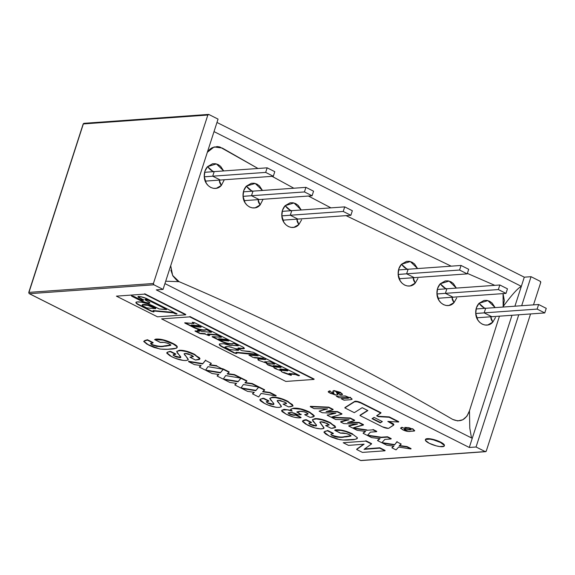 <?xml version="1.0" encoding="UTF-8"?>
<svg xmlns="http://www.w3.org/2000/svg" width="575" height="575" viewBox="0 0 575 575"><rect width="100%" height="100%" fill="white"/><g stroke="black" fill="none" stroke-linecap="round" stroke-linejoin="round"><path stroke-width="0.86" d="M360.453 460.367A0.992 0.51 -63.3 0 0 360.561 460.467A0.992 0.51 -63.3 0 0 360.719 460.503L485.214 451.598L476.05 446.991L469.293 447.472L472.247 438.315L164.932 283.59L472.247 438.315L469.293 447.472L476.05 446.991L518.751 314.791L476.05 446.991L485.214 451.598L486.27 451.066L530.56 313.943L486.27 451.066A0.992 0.819 -94.1 0 1 485.214 451.598L360.719 460.503A0.992 0.819 85.9 0 0 361.1 460.575L485.58 451.677M533.492 304.872L540.68 282.613L533.492 304.872M28.879 292.661L83.346 123.934L207.834 115.029L153.424 283.489L28.93 292.387L83.346 123.934L207.834 115.029L153.424 283.489L153.892 284.79L163.056 289.397L218.054 119.111L163.056 289.397L156.292 289.886L469.293 447.472L156.292 289.886L163.056 289.397L153.892 284.79L29.404 293.688L153.892 284.79A0.992 0.819 -94.1 0 1 153.424 283.489L28.93 292.387A0.992 0.819 85.9 0 0 29.404 293.688L360.719 460.503L29.404 293.688A0.992 0.51 116.7 0 1 29.246 293.66A0.992 0.51 116.7 0 1 29.073 293.401M521.338 286.336L524.292 277.179L531.056 276.697L521.676 305.72L531.056 276.697L524.292 277.179L521.338 286.336L214.022 131.61L521.338 286.336C517.823 288.161 511.764 294.889 503.161 306.518L503.053 293.609L504.318 300.452L503.161 306.518C511.764 294.889 517.823 288.161 521.338 286.336L514.92 306.202M216.976 122.453L524.292 277.179L216.976 122.453M28.75 292.467L83.159 124.013L84.036 123.323A0.992 0.819 85.9 0 0 83.346 123.934L83.346 123.934A0.992 0.819 -94.1 0 1 84.403 123.402M207.834 115.029A0.992 0.819 -94.1 0 1 208.897 114.497L218.054 119.111L208.897 114.497L207.834 115.029M540.212 281.312L531.056 276.697L540.212 281.312L540.68 282.613A0.992 0.819 -94.1 0 0 540.212 281.312M538.617 304.506L476.078 308.976L538.617 304.506L537.136 309.084L544.769 312.929L476.697 317.795L544.769 312.929L546.25 308.351L538.617 304.506L537.136 309.084L544.769 312.929L546.25 308.351L538.617 304.506M475.733 313.476L537.136 309.084L475.733 313.476M505.993 293.401L437.92 298.267L505.993 293.401L507.466 288.822L499.833 284.984L498.36 289.556L505.993 293.401L507.466 288.822L499.833 284.984L437.295 289.455L499.833 284.984L498.36 289.556L436.95 293.947L498.36 289.556L505.993 293.401M461.057 265.456L398.518 269.927L461.057 265.456L459.576 270.034L398.173 274.426L459.576 270.034L467.209 273.88L399.136 278.746L467.209 273.88L468.69 269.301L461.057 265.456L459.576 270.034L467.209 273.88L468.69 269.301L461.057 265.456M344.713 206.878L282.174 211.348L344.713 206.878L343.232 211.456L350.865 215.302L282.792 220.167L350.865 215.302L352.346 210.723L344.713 206.878L343.232 211.456L350.865 215.302L352.346 210.723L344.713 206.878M281.829 215.848L343.232 211.456L281.829 215.848M312.088 195.773L244.016 200.646L312.088 195.773L313.562 191.195L305.929 187.357L304.448 191.935L312.088 195.773L313.562 191.195L305.929 187.357L243.39 191.827L305.929 187.357L304.448 191.935L243.045 196.319L304.448 191.935L312.088 195.773M267.152 167.828L204.614 172.299L267.152 167.828L265.672 172.407L204.269 176.798L265.672 172.407L273.305 176.252L205.232 181.118L273.305 176.252L274.785 171.673L267.152 167.828L265.672 172.407L273.305 176.252L274.785 171.673L267.152 167.828M203.55 164.026L174.505 253.956L203.55 164.026M170.703 265.722L172.637 275.439L179.12 281.685L165.701 281.204L179.12 281.685C272.27 321.518 363.457 367.432 452.676 419.412C460.525 422.683 466.117 419.822 469.466 410.823L499.438 316.171L469.466 410.823L469.782 428.174L471.5 437.942L469.782 428.174L469.466 410.823L466.936 416.199L462.774 419.772L457.722 420.907L452.676 419.412C408.099 393.437 362.998 368.963 317.371 345.992C271.745 323.021 225.659 301.58 179.12 281.685L176.748 280.32L172.924 275.978L170.868 270.157M494.795 285.344L467.367 273.398L494.795 285.344M451.188 266.16L346.071 215.647L451.188 266.16M330.948 207.862L308.423 196.039L330.948 207.862M293.832 188.219L272.09 176.338L293.832 188.219M207.359 152.238L209.932 149.213L212.182 147.696L217.228 146.56L219.815 146.984L257.995 168.482L222.281 148.055L214.13 146.934L207.345 152.282M502.945 307.057L503.161 306.518L502.945 307.057M511.987 315.272L472.247 438.315M491.819 316.717L484.186 312.872L475.741 313.526C476.086 323.358 487.097 328.9 492.811 322.122C490.669 319.075 490.338 317.278 491.819 316.717L490.878 317.249L492.811 322.122L495.47 317.508L492.811 322.122L487.808 324.968L484.991 325.026L482.231 324.149L479.758 322.388L477.753 319.908L475.741 313.526L484.186 312.872L485.667 308.293C483.553 307.984 481.347 306.317 479.047 303.291L484.438 308.092L485.667 308.293M495.147 307.618L487.873 300.596L479.047 303.291C476.596 306.022 475.496 309.436 475.741 313.526L476.38 307.898L479.047 303.291L484.042 300.438L486.86 300.387L489.62 301.264L492.092 303.025L495.154 307.618M453.043 297.189L445.402 293.343L436.957 293.998C437.302 303.83 448.313 309.379 454.027 302.594C451.893 299.553 451.562 297.749 453.043 297.189L452.101 297.728L454.027 302.594L456.687 297.987L454.027 302.594L449.025 305.447L446.207 305.498L443.447 304.621L440.975 302.86L438.977 300.387L436.957 293.998L445.402 293.343L446.883 288.765C444.77 288.463 442.563 286.796 440.263 283.762L445.654 288.564L446.883 288.765M456.363 288.089L449.089 281.067L440.263 283.762C437.819 286.501 436.713 289.915 436.957 293.998L437.604 288.377L440.263 283.762L445.266 280.916L448.083 280.859L450.843 281.736L453.316 283.497L456.37 288.089M414.259 277.66L406.626 273.822L398.173 274.476C398.525 284.309 409.529 289.85 415.243 283.072C413.109 280.025 412.778 278.228 414.259 277.66L413.317 278.199L415.243 283.072L417.903 278.458L415.243 283.072L410.241 285.919L407.431 285.969L404.671 285.099L402.191 283.338L400.193 280.859L398.173 274.476L406.626 273.822L408.099 269.244C405.986 268.935 403.779 267.267 401.479 264.241L406.87 269.043L408.099 269.244M417.587 268.561L410.313 261.546L401.479 264.241C399.036 266.973 397.936 270.387 398.173 274.476L398.82 268.848L401.479 264.241L406.482 261.388L409.299 261.338L412.059 262.207L414.532 263.968L417.587 268.561M297.915 219.089L290.282 215.244L281.829 215.898C282.181 225.731 293.192 231.272 298.899 224.494C296.765 221.454 296.434 219.65 297.915 219.089L296.973 219.621L298.899 224.494L301.566 219.88L298.899 224.494L293.904 227.341L291.087 227.398L288.327 226.521L285.854 224.76L283.849 222.281L281.829 215.898L290.282 215.244L291.762 210.666C289.649 210.364 287.442 208.696 285.135 205.663L290.533 210.464L291.762 210.666M301.243 209.99L293.969 202.968L285.135 205.663C282.692 208.402 281.592 211.808 281.829 215.898L282.476 210.27L285.135 205.663L290.138 202.81L292.955 202.759L295.715 203.636L298.188 205.397L301.25 209.99M220.354 180.04L212.721 176.194L204.269 176.848C204.621 186.681 215.625 192.222 221.339 185.445C219.204 182.397 218.874 180.6 220.354 180.04L219.413 180.572L221.339 185.445L224.3 179.752M223.682 170.94L216.408 163.918L207.575 166.613L212.966 171.415L214.195 171.616C212.082 171.307 209.875 169.639 207.575 166.613C205.131 169.345 204.032 172.759 204.269 176.848L212.721 176.194L214.195 171.616M170.696 265.743L170.631 267.016M224.307 179.752L221.339 185.445L216.337 188.291L213.519 188.348L210.759 187.472L208.287 185.711L206.288 183.231L204.269 176.848L204.916 171.221L207.575 166.613L212.577 163.76L215.395 163.71L218.155 164.579L220.627 166.34L223.682 170.933M243.053 196.37L243.699 190.749L246.359 186.135L251.361 183.288L254.179 183.231L256.939 184.108L259.411 185.869L262.466 190.462L255.185 183.439L246.359 186.135L251.749 190.943L252.978 191.137C250.865 190.835 248.659 189.168 246.359 186.135C243.915 188.873 242.808 192.287 243.053 196.37C243.397 206.209 254.409 211.751 260.123 204.966L255.12 207.819L252.303 207.87L249.543 207L247.07 205.239L245.072 202.759L243.053 196.37L251.498 195.716L243.053 196.37M259.131 199.561L258.197 200.1L260.123 204.966L263.084 199.281L260.123 204.966C257.981 201.926 257.658 200.122 259.131 199.561L251.498 195.716L252.978 191.137M362.444 452.41L356.644 449.492L364.097 444.18L348.493 445.381L343.217 442.728L365.75 441.118L371.479 444.001L364.068 449.348L379.694 448.141L384.977 450.793L362.444 452.41L356.644 449.492L364.097 444.18L348.493 445.381L343.217 442.728L343.958 442.671M363.652 444.216L356.766 449.125M371.594 443.634L371.479 444.001L371.594 443.634L365.865 440.752L365.75 441.118L371.479 444.001L364.068 449.348L379.694 448.141L384.977 450.793L385.092 450.426L379.816 447.774L364.622 448.946M350.915 435.771L344.36 436.648C341.622 437.453 337.69 437.022 332.587 435.347L332.465 435.713C337.575 437.388 341.5 437.819 344.245 437.014L350.93 435.979L349.262 434.578C345.625 433.133 342.793 432.659 340.752 433.147L334.779 430.323L335.743 429.877L334.902 429.956M352.64 433.931C345.985 430.768 340.357 429.417 335.743 429.877L335.62 430.237C340.235 429.784 345.87 431.135 352.518 434.298L352.64 433.931M327.671 430.474L323.977 431.969L327.671 430.474L327.549 430.84L333.205 433.687L333.32 433.32L327.671 430.474M340.436 433.169L334.779 430.323L340.961 430.438L345.69 431.502L353.388 434.743L357.341 437.697L356.91 438.79L355.005 439.336L342.851 440.019L337.079 439.056L331.516 437.086L329.08 435.929L323.977 431.969M357.341 437.697L357.398 438.272L357.341 437.697C356.766 439.185 354.301 439.904 349.938 439.861C347.264 440.213 343.9 440.148 339.854 439.681L329.08 435.929L325.594 433.945L323.962 432.213L325.04 431.236L327.549 430.84L333.205 433.687L330.826 434.218L331.682 435.282L335.06 436.756L337.863 437.216L346.229 436.863L350.887 436.066L350.046 435.002L346.775 433.579L340.752 433.147M329.116 424.731L327.082 425.457L329.152 424.925L327.348 423.545L320.843 421.784L319.801 422.201L324.012 428.116L321.921 428.857C317.666 428.964 312.8 427.671 307.323 424.975L302.5 421.051L306.094 420.037L311.341 422.683L311.456 422.316L308.811 423.265L310.651 424.731L315.869 426.039C316.775 425.687 316.674 425.018 315.582 424.048L312.412 419.829L314.877 418.959C319.412 418.844 324.573 420.239 330.359 423.135L335.663 427.283L331.214 428.368L325.637 425.558L326.377 425.507M324.012 428.116L319.923 422.028M331.214 428.368L325.637 425.558L329.13 424.774L323.897 422.165L321.447 421.77L319.801 422.208L323.984 427.728L323.56 428.533L320.57 428.885L315.078 427.994L305.613 424.062L302.529 421.54L303.09 420.505L305.368 419.714L302.5 421.051M316.523 425.5L315.869 426.039L315.984 425.673L310.766 424.364L310.651 424.731L308.955 423.099M311.456 422.316L306.216 419.671L306.094 420.037L311.341 422.683L309.12 422.999L309.206 423.876L313.468 425.787L316.509 425.708M335.663 427.283L330.474 422.769C324.688 419.872 319.527 418.478 314.992 418.593L312.412 419.829M315.869 426.039L316.458 425.27L315.582 424.048M315.553 424.019L312.85 421.073L312.584 419.563L316.308 418.923L322.151 419.894L329.446 422.69L334.988 425.989L335.584 427.441L332.623 428.31M276.144 395.578L276.022 395.945L261.115 393.429L258.678 396.966L252.569 393.889L254.301 392.33L247.559 391.367L241.716 388.427L255.724 390.713L258.685 387.212L264.493 390.137L262.617 391.798L269.84 392.826L276.022 395.945L276.144 395.578L269.955 392.459L269.84 392.826L276.022 395.945L261.115 393.429L258.678 396.966L252.569 393.889L254.301 392.33L247.559 391.367L241.716 388.427L241.831 388.06L241.716 388.427L255.724 390.713L255.839 390.346L241.831 388.06M254.057 392.294L252.691 393.523M258.8 386.846L255.724 390.713L258.8 386.846L258.685 387.212L264.493 390.137L264.608 389.771L258.8 386.846M264.608 389.771L262.617 391.798L269.84 392.826L269.955 392.459L262.991 391.467M300.459 414.316L301.221 414.266L301.106 414.632L296.865 412.117L300.553 411.355L304.362 411.851L307.388 413.231L307.92 413.705L307.582 414.28L304.707 414.697L309.932 417.328L304.707 414.697L305.052 414.453M301.106 414.632L298.015 414.848L301.106 414.632M300.15 417.845C296.067 418.018 291.36 416.774 286.027 414.093L293.566 417.076L298.842 417.881L300.948 417.766L295.701 415.128L300.948 417.766L301.063 417.4L295.823 414.762L292.725 415.107L289.448 414.058C291.841 415.071 293.753 415.438 295.183 415.164L295.298 414.798C293.875 415.071 291.963 414.704 289.57 413.691L289.448 414.058L288.801 413.705L288.14 412.85L291.338 412.512L297.62 414.654C294.644 413.066 292.028 412.354 289.771 412.519L288.061 412.951L289.448 414.058L288.226 412.793M291.115 410.313L284.057 409.314L281.621 410.507L283.935 409.68C285.933 409.422 288.679 409.896 292.179 411.111L290.684 409.422L293.451 408.214L290.684 409.422M314.238 416.228L310.881 417.292L313.231 416.925L314.266 416.012L312.879 414.417L309.659 412.555L314.238 416.228L314.353 415.862L309.781 412.189L309.659 412.555L300.725 409.213L293.329 408.573C297.828 408.171 303.277 409.501 309.659 412.555L309.781 412.189C303.392 409.134 297.951 407.804 293.451 408.214L290.799 409.22L290.849 410.018L292.179 411.111L287.471 409.831L282.059 410.076L281.692 411.032L282.232 411.722L286.027 414.093L281.621 410.507M309.932 417.328L310.881 417.292M297.62 414.654L298.015 414.848M307.963 413.784L304.98 414.683L307.977 413.986L306.482 412.713C303.356 411.441 300.897 411.01 299.108 411.412L296.858 411.98L299.446 413.813L299.568 413.447L297.009 411.808M246.891 380.844L246.768 381.211L246.891 380.844L241.083 377.926L238.007 381.793L240.961 378.293L246.768 381.211L244.9 382.878L252.123 383.906L258.304 387.018L258.427 386.652L258.304 387.018L243.397 384.51L240.961 388.046L234.852 384.97L236.584 383.403L229.842 382.447L223.991 379.5L224.113 379.133L223.991 379.5L238.007 381.793L238.122 381.426L224.113 379.133M236.339 383.367L234.967 384.603M258.427 386.652L252.238 383.539L252.123 383.906L252.238 383.539L245.273 382.548M258.304 387.018L243.397 384.51L240.961 388.046L234.852 384.97L236.584 383.403L229.842 382.447L223.991 379.5L238.007 381.793L240.961 378.293L246.768 381.211L244.9 382.878L252.123 383.906L258.304 387.018M273.923 404.052L273.269 404.592C274.174 404.239 274.081 403.571 272.981 402.601L269.812 398.382L272.277 397.512C276.812 397.397 281.973 398.791 287.759 401.688L293.063 405.835L288.614 406.92L283.037 404.11L283.777 404.06M286.515 403.283L284.481 404.009L286.551 403.478L284.747 402.098L278.243 400.337L277.2 400.753L278.221 402.371L277.322 400.581M281.412 406.669L278.336 402.004L281.412 406.669L279.321 407.409C275.066 407.517 270.2 406.223 264.723 403.528L259.9 399.603L262.768 398.267L259.9 399.603M288.614 406.92L283.037 404.11L286.472 403.592L286.185 402.946L280.384 400.495L277.725 400.408L277.236 401.041L280.988 405.548L281.376 406.748L279.321 407.409L276.359 407.323L268.374 405.174L263.846 403.075L260.482 400.854L259.929 400.092L260.489 399.057L263.494 398.59L268.741 401.228L266.247 401.753L267.634 403.068L270.868 404.34L273.908 404.261M293.063 405.835L287.874 401.321C282.088 398.425 276.927 397.03 272.392 397.145L269.812 398.382M268.856 400.868L268.741 401.228L268.856 400.868L263.616 398.223L263.494 398.59L268.741 401.228L266.211 401.817L268.051 403.283L273.269 404.592L273.858 403.823L272.981 402.601M271.299 400.861L269.783 398.533L271.134 397.656L275.418 397.605L281.764 399.136L287.759 401.688L292.387 404.541L292.984 405.993L290.023 406.863M273.269 404.592L273.384 404.225L268.166 402.917L268.051 403.283L266.354 401.652M177.136 346.969L177.258 346.603C176.654 345.597 175.044 344.461 172.435 343.203L172.32 343.57L172.435 343.203C165.787 340.041 160.152 338.689 155.537 339.149L155.423 339.516C160.037 339.056 165.665 340.407 172.32 343.57C174.929 344.827 176.539 345.956 177.136 346.969C176.568 348.457 174.096 349.176 169.733 349.133C167.059 349.485 163.702 349.42 159.649 348.953L147.006 344.209L143.757 341.485L144.835 340.508L147.466 339.746L147.351 340.113L153 342.959L153.123 342.592L150.628 343.491L151.477 344.554L156.896 346.438L166.031 346.136L170.682 345.338L170.437 344.698L167.893 343.311L164.141 342.398L160.238 342.441L154.582 339.595L163.034 340.12L173.19 344.015L176.92 346.603L177.179 347.602L176.273 348.263L167.526 349.269L160.468 349.082L154.014 347.437L148.882 345.201L143.779 341.241L147.351 340.113L153 342.959L150.593 343.562L152.267 344.986C157.37 346.66 161.302 347.092 164.04 346.287L170.725 345.252L169.064 343.85C165.428 342.405 162.588 341.931 160.554 342.42L154.582 339.595L155.286 339.523M153.123 342.592L147.466 339.746L143.779 341.241M170.718 345.043L164.162 345.92C161.417 346.725 157.493 346.294 152.382 344.619L150.715 343.397M397.081 441.564L394.457 444.971L397.081 441.564M411.046 448.601L410.931 448.967L398.647 447.077L410.931 448.967L411.046 448.601L407.064 446.595L399.546 445.524M401.019 443.972L399.165 445.855L406.949 446.962L407.064 446.595L406.949 446.962L410.931 448.967L406.949 446.962L399.165 445.855L401.213 444.073L396.966 441.931L394.457 444.971L382.562 443.102L386.644 445.158L393.918 446.171L391.92 447.817L396.038 449.887L398.647 447.077M396.038 449.887L391.92 447.817L393.918 446.171L386.644 445.158L382.562 443.102L382.677 442.736L382.562 443.102L394.457 444.971L394.579 444.604L382.677 442.736M393.638 446.128L392.035 447.451M384.869 439.415L381.829 442.736L377.581 440.594L380.075 438.682L371.615 437.597L367.612 435.577L381.196 437.568L387.406 437.122L391.079 438.969L391.201 438.603L387.521 436.756L381.311 437.201L381.196 437.568L387.406 437.122L391.079 438.969L384.869 439.415L381.829 442.736L377.581 440.594L380.075 438.682L371.615 437.597L367.612 435.577L367.734 435.21L367.612 435.577L381.196 437.568L381.311 437.201L367.734 435.21M377.581 440.594L377.703 440.227L377.581 440.594M379.766 438.646L377.703 440.227M376.74 431.329L373.067 429.475L372.945 429.841L376.625 431.696L376.74 431.329M376.625 431.696L370.415 432.134L367.368 435.455L363.127 433.32L365.614 431.408L357.161 430.316L353.158 428.296L366.735 430.287L372.945 429.841L376.625 431.696M370.415 432.134L367.368 435.455L363.127 433.32L365.614 431.408L357.161 430.316L353.158 428.296L353.273 427.929L353.158 428.296L366.735 430.287L366.857 429.92L353.273 427.929M365.312 431.365L363.242 432.953M363.508 424.666L352.669 428.052L348.773 426.089L357.442 424.077L343.843 423.61L340.659 422.007L349.14 419.772L335.692 419.506L331.84 417.565L350.161 418.37L354.567 420.591L347.645 422.424L358.98 422.812L363.393 425.033L352.669 428.052L348.773 426.089L357.442 424.077L343.843 423.61L340.659 422.007L349.14 419.772L335.692 419.506L331.84 417.565L350.161 418.37L354.567 420.591L347.645 422.424L358.98 422.812L363.393 425.033L363.508 424.666L359.102 422.445L348.881 422.093M358.98 422.812L359.102 422.445L358.98 422.812M348.773 426.089L348.888 425.723L348.773 426.089M356.169 424.034L348.888 425.723M340.659 422.007L340.774 421.64L340.659 422.007M347.954 419.743L340.774 421.64M331.84 417.565L331.955 417.198L331.84 417.565M354.689 420.224L354.567 420.591L354.689 420.224L350.276 418.003L350.161 418.37L350.276 418.003L331.955 417.198M334.607 413.173L327.211 415.236L335.879 413.217L322.28 412.749L319.096 411.147L327.577 408.911L314.13 408.645L310.27 406.705L328.598 407.51L333.004 409.731L326.082 411.563L337.417 411.952L341.83 414.173L331.099 417.191L327.211 415.236L335.879 413.217L322.28 412.749M326.392 408.89L319.096 411.147L327.577 408.911L314.13 408.645L310.27 406.705L310.392 406.338L310.27 406.705L328.598 407.51L328.713 407.143L310.392 406.338M333.126 409.364L328.713 407.143L328.598 407.51L333.004 409.731L326.082 411.563L337.417 411.952L337.532 411.585L327.319 411.24M341.945 413.806L337.532 411.585L337.417 411.952L341.83 414.173L331.099 417.191L327.211 415.236L327.326 414.87M444.331 445.726A9.94 2.487 -162.1 0 0 440.594 442.096L440.472 442.463A9.94 2.487 17.9 0 1 444.159 446.157A9.94 2.487 17.9 0 1 429.209 443.268A9.94 2.487 17.9 0 1 425.522 439.573A9.94 2.487 17.9 0 1 440.472 442.463L440.594 442.096A9.94 2.487 -162.1 0 0 425.637 439.207A9.94 2.487 -162.1 0 0 425.471 439.638M429.209 443.268L436.26 445.869L439.738 446.574L444.051 446.265L444.223 445.302L440.472 442.463L433.428 439.861L429.942 439.163L425.629 439.465L425.457 440.436L429.209 443.268M240.702 377.732L240.587 378.098L225.673 375.583L223.244 379.126L217.134 376.05L218.867 374.483L212.125 373.527L206.274 370.58L220.29 372.873L223.244 369.366L229.051 372.291L227.182 373.958L234.399 374.986L240.587 378.098L225.673 375.583L223.244 379.126L217.134 376.05L218.867 374.483L212.125 373.527L206.274 370.58L220.29 372.873L223.244 369.366L229.051 372.291L227.182 373.958L234.399 374.986L240.587 378.098L240.702 377.732L234.521 374.62L227.556 373.628M234.399 374.986L234.521 374.62L234.399 374.986M217.134 376.05L217.249 375.683L217.134 376.05M218.615 374.447L217.249 375.683M206.274 370.58L206.396 370.214L206.274 370.58M229.173 371.924L229.051 372.291L229.173 371.924L223.366 368.999L220.29 372.873L220.405 372.507L206.396 370.214M211.147 363.278L209.465 365.039L216.682 366.067L216.804 365.7L209.832 364.708M221.713 368.597L222.985 368.812L222.87 369.179L207.956 366.663L205.519 370.199L199.417 367.13L201.149 365.563L194.408 364.607L188.557 361.661L202.565 363.953L205.527 360.446L211.334 363.371L209.465 365.039L216.682 366.067L222.87 369.179L207.956 366.663L205.519 370.199L199.417 367.13L201.149 365.563L194.408 364.607L188.557 361.661L188.679 361.294L188.557 361.661L202.565 363.953L202.688 363.587L188.679 361.294M200.898 365.527L199.532 366.764M205.642 360.079L202.565 363.953L205.642 360.079M175.742 353.984L175.619 354.351L175.742 353.984L170.502 351.347L170.38 351.706L175.619 354.351L173.097 354.94L174.929 356.399L180.147 357.707L180.787 357.377L176.697 351.498L179.156 350.628C183.691 350.513 188.852 351.907 194.645 354.811L199.942 358.951L195.5 360.036L189.923 357.226L190.663 357.176M188.291 359.785L185.222 355.127L188.291 359.785L186.207 360.532C181.952 360.64 177.086 359.339 171.602 356.644L166.779 352.719L169.654 351.382L166.779 352.719M180.802 357.168L180.147 357.707L180.27 357.341L175.052 356.033L174.929 356.399L173.233 354.768M199.942 358.951L194.76 354.444C188.974 351.541 183.813 350.146 179.278 350.261L176.697 351.498M195.5 360.036L189.923 357.226L193.416 356.442L188.183 353.833L185.725 353.438L184.079 353.877L187.874 358.663L188.255 359.864L186.207 360.532L183.245 360.439L175.253 358.29L169.898 355.738L166.815 353.208L167.375 352.173L168.31 351.9L170.38 351.706L175.619 354.351L173.406 354.674L173.212 355.278L176.266 356.989L180.572 357.621L180.744 356.938L179.867 355.717M179.838 355.688L177.136 352.741L176.87 351.232L180.593 350.599L186.437 351.562L193.732 354.358L199.273 357.657L199.913 358.477L199.245 359.555L195.586 360.029M193.394 356.399L191.36 357.125L193.437 356.593L191.633 355.213L185.128 353.452L184.086 353.869L185.1 355.487L184.201 353.697M236.541 353.151L235.57 353.452L236.893 353.409L235.772 352.633L256.615 354.84L256.738 354.473L255.257 354.013L255.135 354.38L255.257 354.013L236.073 352.303L235.951 352.669L255.135 354.38L258.189 355.875L248.932 355.156L253.151 357.485L263.019 358.592L263.142 358.225L254.509 357.456L254.394 357.822L263.019 358.592L265.751 359.483L258.477 358.987A2.271 0.568 -162.1 0 0 257.808 359.023L258.247 360.115L259.21 360.503L257.952 359.361L259.21 360.503L265.571 362.796L266.771 362.717L264.716 361.761L270.688 361.963L274.332 363.752L274.505 364.119L266.469 363.723A2.343 0.589 17.9 0 1 266.477 363.659A2.343 0.589 17.9 0 1 267.339 363.486L274.505 364.119L274.627 363.752M238.266 345.453L238.093 345.079L238.151 345.819L231.933 345.331L231.172 345.769L223.819 343.742A8.179 2.048 17.9 0 1 230.848 345.676M198.885 330.833L199.726 330.905L199.611 331.272L194.954 330.999L199.403 333.327L199.518 332.961L195.514 330.948L195.399 331.315L199.928 333.529L205.074 334.053L205.189 333.687L200.567 333.27L200.445 333.637L205.074 334.053L208.725 335.606L209.717 335.419L207.647 334.298L216.84 335.103L216.955 334.736L207.769 333.931L207.647 334.298L216.84 335.103L221.088 336.936L221.202 336.569L218.493 335.211L218.371 335.577L221.382 337.302L212.096 336.677L221.102 341.334L221.217 340.968A8.043 2.012 -162.1 0 0 231.933 343.742L231.818 344.109A8.043 2.012 17.9 0 1 221.102 341.334L221.217 340.968L212.542 336.612L212.427 336.979L223.812 342.499L229.605 343.994L231.933 343.742A8.043 2.012 -162.1 0 0 233.026 343.498L232.911 343.864A8.043 2.012 17.9 0 1 231.818 344.109A8.043 2.012 -162.1 0 0 232.911 343.864L233.781 343.376L237.971 345.446L238.093 345.079L234.219 343.131L234.097 343.498L238.302 345.697L232.688 345.331M194.321 322.582L242.916 347.048A6.174 1.545 17.9 0 1 244.375 348.565L242.916 347.048L194.321 322.582L192.201 322.295L193.998 323.553L184.654 322.884L193.329 327.369L193.444 327.002A8.352 2.092 -162.1 0 0 204.599 329.892L204.477 330.258A8.352 2.092 17.9 0 1 193.329 327.369L193.444 327.002L185.193 322.848L185.071 323.215L196.14 328.577L202.177 330.143L204.599 329.892A8.352 2.092 -162.1 0 0 204.822 329.877L204.7 330.237A8.352 2.092 17.9 0 1 204.477 330.258A8.352 2.092 -162.1 0 0 204.7 330.237L204.822 329.877A12.039 3.012 -162.1 0 0 206.102 329.554L205.979 329.921A12.039 3.012 17.9 0 1 204.7 330.237A12.039 3.012 -162.1 0 0 205.979 329.921L206.72 329.705L211.169 331.947L211.291 331.581L206.986 329.418L206.863 329.784L211.442 332.293L202.141 331.509L198.375 329.935L201.839 331.43M274.059 367.36A2.817 0.704 -162.1 0 0 276.561 368.712L276.446 369.078L281.52 370.933L281.333 371.472L282.598 372.341L290.411 375.166L290.533 374.799L283.791 372.384L283.676 372.751L290.777 375.274L291.338 375.317L291.209 374.857L288.779 373.858L294.637 374.375L294.752 374.009L289.024 373.498L288.909 373.865L295.572 374.562L298.54 375.762L299.518 375.561L253.057 352.216L241.982 350.649L237.755 348.4L243.433 348.802L243.548 348.436L238.201 347.954L238.079 348.321L244.375 348.565M219.42 344.137A7.813 1.955 -162.1 0 0 222.733 346.804L222.618 347.171A7.813 1.955 17.9 0 1 219.312 344.332A7.813 1.955 17.9 0 1 219.772 343.893L219.298 344.418L219.657 345.201L222.618 347.171L234.269 353.043L234.384 352.676L222.733 346.804L222.618 347.171L234.269 353.043L236.692 353.23M257.808 359.023A2.271 0.568 17.9 0 1 258.477 358.987L265.319 359.605M265.025 361.79L265.93 361.934M266.505 363.601L268.015 365.003L273.729 367.001L273.851 366.634L268.949 364.909L268.834 365.269L274.11 367.044A2.817 0.704 -162.1 0 0 274.023 367.137L273.901 367.518A2.817 0.704 17.9 0 1 273.995 367.411L274.404 368.158L276.446 369.078A2.817 0.704 17.9 0 1 273.901 367.533M314.115 379.062L314 379.428L189.75 316.868L189.865 316.502L314.115 379.062M314 379.428L285.832 381.441L161.582 318.881L189.75 316.868L314 379.428M299.223 375.396L253.963 352.619M250.096 351.44L242.312 350.743M241.982 350.649L238.086 348.687M193.732 323.553L184.999 322.783M211.248 332.314L202.141 331.509M198.375 329.935L197.491 330.129L199.64 331.236M199.611 331.272L195.27 330.898M221.174 337.324L212.463 336.583M223.819 343.742L219.772 343.893M257.909 355.846L249.377 355.098M266.009 362.372L264.967 361.977M162.322 318.83L161.582 318.881L285.832 381.441M143.067 299.769L143.52 300.179L143.06 300.272A3.479 0.87 17.9 0 1 139.128 299.086L133.501 296.254L140.056 299.496L143.304 300.279L143.182 299.41L143.067 299.769L139.215 297.836L143.067 299.769M143.419 299.913L139.337 297.469L139.215 297.836A3.148 0.791 17.9 0 1 138.022 296.757A3.148 0.791 17.9 0 1 139.042 296.499A6.929 1.732 17.9 0 1 146.496 298.504L176.489 313.598L176.834 313.914L175.972 313.936L176.669 313.986L176.489 313.598L146.496 298.504L140.717 296.707L138.259 296.563L138.359 297.297L139.215 297.836L139.337 297.469A3.148 0.791 -162.1 0 1 138.173 296.592M176.503 313.612L175.454 313.835L173.47 312.893L174.944 313.634L173.593 312.527L173.47 312.893L152.986 310.91L172.802 312.692L172.924 312.326L153.108 310.55L152.813 310.96L153.999 311.657L153.697 311.938L153.892 311.578M145.267 300.035L149.665 302.421L149.874 302.996L149.349 303.241L145.223 302.63L142.047 301.401L142.169 301.034A5.398 1.351 -162.1 0 0 148.465 302.896L148.343 303.262A5.398 1.351 17.9 0 1 142.047 301.401L131.912 296.298L131.51 295.938L131.898 295.859L131.912 296.298L142.047 301.401L142.169 301.034L132.034 295.931L131.912 296.298L131.61 295.866L133.501 296.254M166.585 309.623L159.354 308.983L166.577 309.422L148.767 300.452L166.577 309.422L166.692 309.055L148.889 300.085L148.767 300.452L145.619 299.553A2.322 0.582 17.9 0 1 148.767 300.452L148.889 300.085A2.322 0.582 -162.1 0 0 145.741 299.187L144.843 299.647M158.923 308.854L153.935 306.346L159.354 308.983M147.301 303.65A13.872 3.472 17.9 0 1 153.935 306.346L147.301 303.65A11.522 2.882 17.9 0 0 136.9 301.954L141.357 302.17L147.301 303.65M153.676 311.456L153.906 311.945L151.563 311.391L138.604 304.865A6.9 1.725 17.9 0 1 135.944 302.486A6.9 1.725 17.9 0 1 136.9 301.954L136.031 302.313L136.045 302.989L136.943 303.88L151.563 311.391L151.678 311.025L138.719 304.506L138.604 304.865L138.719 304.506A6.9 1.725 -162.1 0 1 136.045 302.299M185.775 314.446L185.66 314.812L144.584 294.127L144.706 293.76L185.775 314.446M185.66 314.812L144.584 294.127L116.416 296.147L157.493 316.825L185.66 314.812M117.156 296.089L116.416 296.147L157.493 316.825M236.002 348.579L238.546 349.859L238.424 350.225L235.879 348.946L236.002 348.579M229.698 349.614L238.431 350.391L229.468 349.564L224.962 347.056L226.672 346.524A10.35 2.595 17.9 0 1 229.425 346.826L234.392 348.27L238.431 350.391M226.205 347.947L229.245 349.478M282.368 370.401L279.766 369.409L285.861 369.926L287.874 370.573L287.687 370.889L282.684 370.451L287.687 370.889M279.953 369.035L285.976 369.56L285.861 369.926L279.838 369.402L279.953 369.035M285.976 369.56L285.861 369.926L287.414 370.35L287.529 369.984L285.976 369.56M280.765 366.577L281.11 367.166L280.765 366.577L279.213 366.153L279.091 366.519L280.65 366.943L280.765 366.577M273.19 365.635L279.213 366.153L279.091 366.519L273.075 365.995L273.19 365.635M279.091 366.519L281.11 367.166L280.923 367.482L275.792 367.044L273.003 366.002L279.091 366.519M275.921 367.044L280.923 367.482M146.891 307.934L155.653 308.71L146.675 307.891L142.478 305.72L142.118 305.311L142.902 304.549L143.951 304.477L143.829 304.843A6.914 1.732 17.9 0 1 152.756 307.093L152.871 306.727L155.768 308.186L155.653 308.552L152.756 307.093L152.871 306.727A6.914 1.732 -162.1 0 0 143.951 304.477L142.787 304.915L147.983 305.39L155.653 308.71M142.111 305.152L142.226 304.786A2.961 0.74 -162.1 0 1 142.902 304.549L142.787 304.915A2.961 0.74 17.9 0 0 142.104 305.16A2.961 0.74 17.9 0 0 143.247 306.188L146.46 307.805M222.065 340.422L218.644 339.121L227.686 340.213L227.801 339.847L218.644 339.121L218.766 338.754L226.284 339.415L226.162 339.782L228.649 340.997L222.065 340.422L228.483 340.997L228.771 340.63M201.121 326.895L194.602 326.65L201.02 327.218M194.602 326.65L191.18 325.342L198.698 326.011L201.034 326.844M191.303 324.976L198.821 325.644L198.698 326.011L191.18 325.342L191.303 324.976M393.71 425.047L393.832 424.681A4.32 1.078 -162.1 0 0 392.172 423.178L392.049 423.545A4.32 1.078 17.9 0 1 393.717 425.04A4.32 1.078 17.9 0 1 393.559 425.227L388.872 428.188A4.32 1.078 17.9 0 1 388.233 428.346A4.32 1.078 -162.1 0 0 388.872 428.188L393.724 424.939L387.823 421.418L398.626 422.036L389.153 417.263L378.357 416.652L376.618 415.775L380.873 413.094L360.985 403.082L357.226 401.788L354.588 401.753L344.835 407.905L354.301 412.67L362.178 407.704L367.863 410.564L359.986 415.531L382.468 426.851L388.233 428.346A4.32 1.078 17.9 0 1 382.468 426.851L359.986 415.531L367.863 410.564L362.178 407.704L354.301 412.67L344.835 407.905L354.588 401.753A4.32 1.078 17.9 0 1 360.985 403.082L361.107 402.716A4.32 1.078 -162.1 0 0 354.703 401.386L344.95 407.538M382.08 421.439L380.305 422.855L382.339 421.568L374.052 417.393L372.018 418.679L380.305 422.855L380.42 422.488L372.392 418.442M372.018 418.679L374.052 417.393L382.339 421.568L380.305 422.855L372.018 418.679M360.101 415.164L367.605 410.435M380.988 412.728L380.873 413.094L360.985 403.082L361.107 402.716L380.988 412.728L376.618 415.775L378.357 416.652L378.472 416.286L378.357 416.652L389.153 417.263L389.275 416.897L389.153 417.263L398.626 422.036L398.741 421.669L398.626 422.036L387.823 421.418L392.049 423.545L392.172 423.178L388.779 421.468M376.999 415.538L378.472 416.286L389.275 416.897L398.741 421.669M410.78 429.187L408.918 428.763L411.161 429.698L405.986 430.071L404.103 429.417L405.497 429.007L402.651 427.57L400.581 428.238L403.542 430.165L408.192 431.466L414.345 431.02L414.654 430.56L412.548 429.058L414.661 430.754L409.551 431.473C407.639 431.617 405.353 431.042 402.708 429.762L400.581 428.066L402.026 427.261L400.581 428.066M414.661 430.754L412.67 428.691L412.548 429.058L408.832 427.649L404.75 427.419L407.596 428.857L408.918 428.763L407.596 428.857M404.872 428.691L405.612 428.641L405.497 429.007L404.405 429.087L404.491 429.647L404.52 428.72M404.405 429.087L404.491 429.647L406.353 430.064L406.467 429.698L404.613 429.281L404.491 429.647M342.535 394.443L340.501 392.358L340.386 392.725L340.501 392.358L333.917 390.54L332.803 391.23L333.802 390.907L340.386 392.725L342.535 394.443L341.392 394.845L337.812 393.465L338.725 393.041L337.928 393.099M338.661 392.452L338.603 393.408L338.546 392.818L336.433 392.416L337.705 394.702L335.412 395.039L329.058 392.61L328.275 391.942L328.397 391.496L330.028 391.266L330.151 390.899L329.36 390.95L329.245 391.316L332.875 392.696L331.933 392.783L332.048 393.163L333.996 393.559M340.659 394.896L337.812 393.465L338.603 393.408L338.546 392.818L336.698 392.337M333.953 393.293L332.803 391.23L335.153 390.957L341.758 393.501L342.513 394.206L341.392 394.845M338.603 393.408L339.085 393.257L338.546 392.818M333.816 393.667L333.407 392.502M337.784 394.076L337.036 392.998L337.697 394.709L337.784 394.076M337.669 394.443L336.72 395.097L330.359 393.336L328.217 391.676L329.36 390.95L328.217 391.676M348.277 397.311L348.249 398.231L348.155 397.677L346.272 397.232L339.2 397.742L336.317 396.29L337.058 396.232M339.2 397.742L336.317 396.29L345.252 395.923L351.368 398.36L352.08 399.079L350.779 399.704L344.058 400.186L341.176 398.734L348.249 398.231L348.155 397.677L346.272 397.232M352.087 399.266L350.067 397.181L352.087 399.266L350.779 399.704L344.058 400.186L341.176 398.734L341.917 398.683M348.249 398.231L348.694 398.087L348.155 397.677M360.568 460.474L29.253 293.66M208.531 114.425L84.036 123.323M351.045 435.613L350.93 435.979M308.092 413.619L307.977 413.986M150.708 343.196L150.593 343.562M170.847 344.885L170.725 345.252M425.385 439.81L425.5 439.444M444.295 445.92L444.418 445.553M274.663 364.047L274.785 363.68M238.309 345.748L238.431 345.381M219.319 344.31L219.442 343.943M266.477 363.659L266.592 363.292M143.52 300.186L143.635 299.819M131.51 295.938L131.632 295.572M135.944 302.464L136.067 302.105M176.956 313.548L176.834 313.914M138.029 296.75L138.144 296.384M228.814 340.925L228.936 340.558M348.809 397.728L348.694 398.094"/></g></svg>
